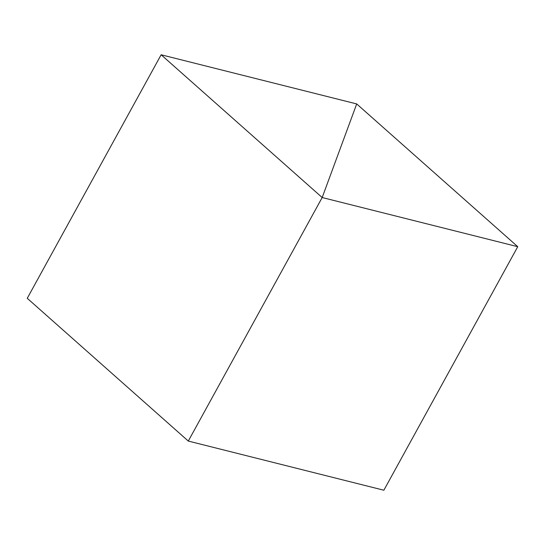 <?xml version="1.0" encoding="UTF-8"?>
<svg xmlns="http://www.w3.org/2000/svg" width="545" height="545" viewBox="0 0 545 545"><rect width="100%" height="100%" fill="white"/><g stroke="black" fill="none" stroke-linecap="round" stroke-linejoin="round"><path stroke-width="0.82" d="M356.703 103.931L322.184 197.535L188.297 441.069L322.184 197.535L517.75 246.694L383.864 490.228L188.297 441.069L383.864 490.228L517.75 246.694L356.703 103.931L322.184 197.535L517.75 246.694L356.703 103.931L161.136 54.773L322.184 197.535L356.703 103.931L161.136 54.773L27.25 298.306L161.136 54.773L322.184 197.535L188.297 441.069L322.184 197.535L356.703 103.931M188.297 441.069L27.25 298.306L188.297 441.069"/></g></svg>
